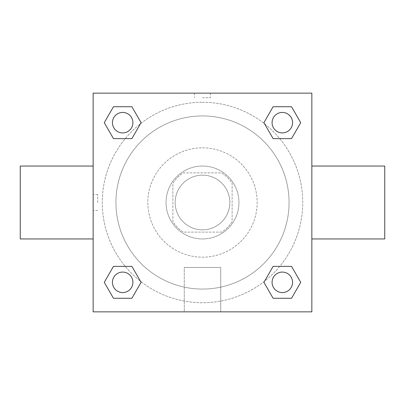 <?xml version="1.0" encoding="UTF-8"?>
<svg xmlns="http://www.w3.org/2000/svg" width="405" height="405" viewBox="0 0 405 405"><rect width="100%" height="100%" fill="white"/><g stroke="black" fill="none" stroke-linecap="round" stroke-linejoin="round"><path stroke-width="0.3" stroke-dasharray="2.02 1.52" d="M229.837 202.5A27.337 27.337 0 0 0 188.831 178.823A27.337 27.337 0 0 0 188.831 226.177A27.337 27.337 0 0 0 229.837 202.5A27.337 27.337 0 0 0 188.831 178.823A27.337 27.337 0 0 0 188.831 226.177A27.337 27.337 0 0 0 229.837 202.5M221.682 232.116L183.318 232.116A35.286 35.286 0 0 1 172.884 221.682L172.884 183.318A35.286 35.286 0 0 1 183.318 172.884L221.682 172.884A35.286 35.286 0 0 1 232.116 183.318L232.116 221.682A35.286 35.286 0 0 1 221.682 232.116L183.318 232.116A35.286 35.286 0 0 1 172.884 221.682L172.884 183.318A35.286 35.286 0 0 1 183.318 172.884L221.682 172.884A35.286 35.286 0 0 1 232.116 183.318L232.116 221.682A35.286 35.286 0 0 1 221.682 232.116M202.5 166.05A36.45 36.45 0 0 1 234.065 220.725A36.45 36.45 0 0 1 170.935 220.725A36.45 36.45 0 0 1 202.5 166.05A36.45 36.45 0 0 0 166.05 202.5A36.45 36.45 0 0 0 202.5 238.95A36.45 36.45 0 0 0 238.95 202.5A36.45 36.45 0 0 0 202.5 166.05M202.5 147.825A54.675 54.675 0 0 1 249.85 229.837A54.675 54.675 0 0 1 155.15 229.837A54.675 54.675 0 0 1 202.5 147.825A54.675 54.675 0 0 1 249.85 229.837A54.675 54.675 0 0 1 155.15 229.837A54.675 54.675 0 0 1 202.5 147.825M202.5 115.931A86.569 86.569 0 0 1 277.471 245.784A86.569 86.569 0 0 1 127.529 245.784A86.569 86.569 0 0 1 202.5 115.931A86.569 86.569 0 0 0 115.931 202.5A86.569 86.569 0 0 0 202.5 289.069A86.569 86.569 0 0 0 289.069 202.5A86.569 86.569 0 0 0 202.5 115.931M93.15 93.15L311.85 93.15L311.85 311.85L93.15 311.85L93.15 93.15L311.85 93.15L311.85 311.85L93.15 311.85L93.15 93.15L311.85 93.15L311.85 311.85L93.15 311.85L93.15 93.15M202.5 93.15L194.527 93.15L202.5 93.15M282.325 272.084A10.241 10.241 0 0 1 291.195 287.449A10.241 10.241 0 0 1 273.456 287.449A10.241 10.241 0 0 1 282.325 272.084A10.241 10.241 0 0 1 292.567 282.325A10.241 10.241 0 0 1 282.325 292.567A10.241 10.241 0 0 1 272.084 282.325A10.241 10.241 0 0 1 282.325 272.084M282.325 112.433A10.241 10.241 0 0 1 291.195 127.798A10.241 10.241 0 0 1 273.456 127.798A10.241 10.241 0 0 1 282.325 112.433A10.241 10.241 0 0 0 272.084 122.674A10.241 10.241 0 0 0 282.325 132.916A10.241 10.241 0 0 0 292.567 122.674A10.241 10.241 0 0 0 282.325 112.433M132.916 122.674A10.241 10.241 0 0 0 117.551 113.805A10.241 10.241 0 0 0 117.551 131.544A10.241 10.241 0 0 0 132.916 122.674A10.241 10.241 0 0 0 117.551 113.805A10.241 10.241 0 0 0 117.551 131.544A10.241 10.241 0 0 0 132.916 122.674A10.241 10.241 0 0 0 117.551 113.805A10.241 10.241 0 0 0 117.551 131.544A10.241 10.241 0 0 0 132.916 122.674M122.674 272.084A10.241 10.241 0 0 1 131.544 287.449A10.241 10.241 0 0 1 113.805 287.449A10.241 10.241 0 0 1 122.674 272.084A10.241 10.241 0 0 0 112.433 282.325A10.241 10.241 0 0 0 122.674 292.567A10.241 10.241 0 0 0 132.916 282.325A10.241 10.241 0 0 0 122.674 272.084M202.5 102.262A100.237 100.237 0 0 1 289.307 252.619A100.237 100.237 0 0 1 115.693 252.619A100.237 100.237 0 0 1 202.5 102.262A100.237 100.237 0 0 0 102.262 202.5A100.237 100.237 0 0 0 202.5 302.738A100.237 100.237 0 0 0 302.738 202.5A100.237 100.237 0 0 0 202.5 102.262M311.85 166.05L311.85 238.95L311.85 166.05M184.275 311.85L220.725 311.85L184.275 311.85L184.275 267.452L220.725 267.452L184.275 267.452L220.725 267.452L184.275 267.452L184.275 311.85L220.725 311.85L184.275 311.85M93.15 238.95L93.15 166.05L93.15 238.95M202.5 97.742L210.473 97.742L202.5 97.742M384.75 238.95L384.75 166.05M20.25 166.05L20.25 238.95M210.473 93.15L194.527 93.15L210.473 93.15L194.527 93.155L210.473 93.15L210.473 97.742M113.466 298.272L104.262 282.325L113.466 266.379L104.262 282.325L113.466 298.272M131.883 266.379L141.087 282.325L131.883 298.272L141.087 282.325L131.883 266.379M273.117 138.621L263.913 122.674L273.117 106.728L263.913 122.674L273.117 138.621M291.534 106.728L300.738 122.674L291.534 138.621L300.738 122.674L291.534 106.728M113.466 138.621L104.262 122.674L113.466 106.728L104.262 122.674L113.466 138.621M131.883 106.728L141.087 122.674L131.883 138.621L141.087 122.674L131.883 106.728M273.117 298.272L263.913 282.325L273.117 266.379L263.913 282.325L273.117 298.272M291.534 266.379L300.738 282.325L291.534 298.272L300.738 282.325L291.534 266.379M93.15 202.5L93.15 194.527L93.15 202.5M311.85 202.5L311.85 194.527L311.845 202.5M97.742 202.5L97.742 194.527L97.742 202.5M220.725 267.452L220.725 311.85L220.725 267.452M292.567 282.325A10.241 10.241 0 0 0 277.202 273.456A10.241 10.241 0 0 0 277.202 291.195A10.241 10.241 0 0 0 292.567 282.325M132.916 282.325A10.241 10.241 0 0 0 117.551 273.456A10.241 10.241 0 0 0 117.551 291.195A10.241 10.241 0 0 0 132.916 282.325M292.567 122.674A10.241 10.241 0 0 0 277.202 113.805A10.241 10.241 0 0 0 277.202 131.544A10.241 10.241 0 0 0 292.567 122.674M194.527 93.155L194.527 97.742M97.742 194.527L93.15 194.527M97.742 210.473L93.15 210.473"/><path stroke-width="0.61" d="M311.85 166.05L384.75 166.05L384.75 238.95L311.85 238.95M93.15 238.95L20.25 238.95L20.25 166.05L93.15 166.05M93.15 93.15L311.85 93.15L311.85 311.85L93.15 311.85L93.15 93.15M113.466 266.379L131.883 266.379L141.087 282.325L131.883 298.272L113.466 298.272L104.262 282.325L113.466 266.379L131.883 266.379L113.466 266.379M273.117 106.728L291.534 106.728L300.738 122.674L291.534 138.621L273.117 138.621L263.913 122.674L273.117 106.728L291.534 106.728L273.117 106.728M113.466 106.728L131.883 106.728L141.087 122.674L131.883 138.621L113.466 138.621L104.262 122.674L113.466 106.728L131.883 106.728L113.466 106.728M273.117 266.379L291.534 266.379L300.738 282.325L291.534 298.272L273.117 298.272L263.913 282.325L273.117 266.379L291.534 266.379L273.117 266.379M291.534 298.272L273.117 298.272L291.534 298.272M292.567 282.325A10.241 10.241 0 0 0 277.202 273.456A10.241 10.241 0 0 0 277.202 291.195A10.241 10.241 0 0 0 292.567 282.325M131.883 298.272L113.466 298.272L131.883 298.272M132.916 282.325A10.241 10.241 0 0 0 117.551 273.456A10.241 10.241 0 0 0 117.551 291.195A10.241 10.241 0 0 0 132.916 282.325M291.534 138.621L273.117 138.621L291.534 138.621M292.567 122.674A10.241 10.241 0 0 0 277.202 113.805A10.241 10.241 0 0 0 277.202 131.544A10.241 10.241 0 0 0 292.567 122.674M131.883 138.621L113.466 138.621L131.883 138.621M132.916 122.674A10.241 10.241 0 0 0 117.551 113.805A10.241 10.241 0 0 0 117.551 131.544A10.241 10.241 0 0 0 132.916 122.674"/></g></svg>
